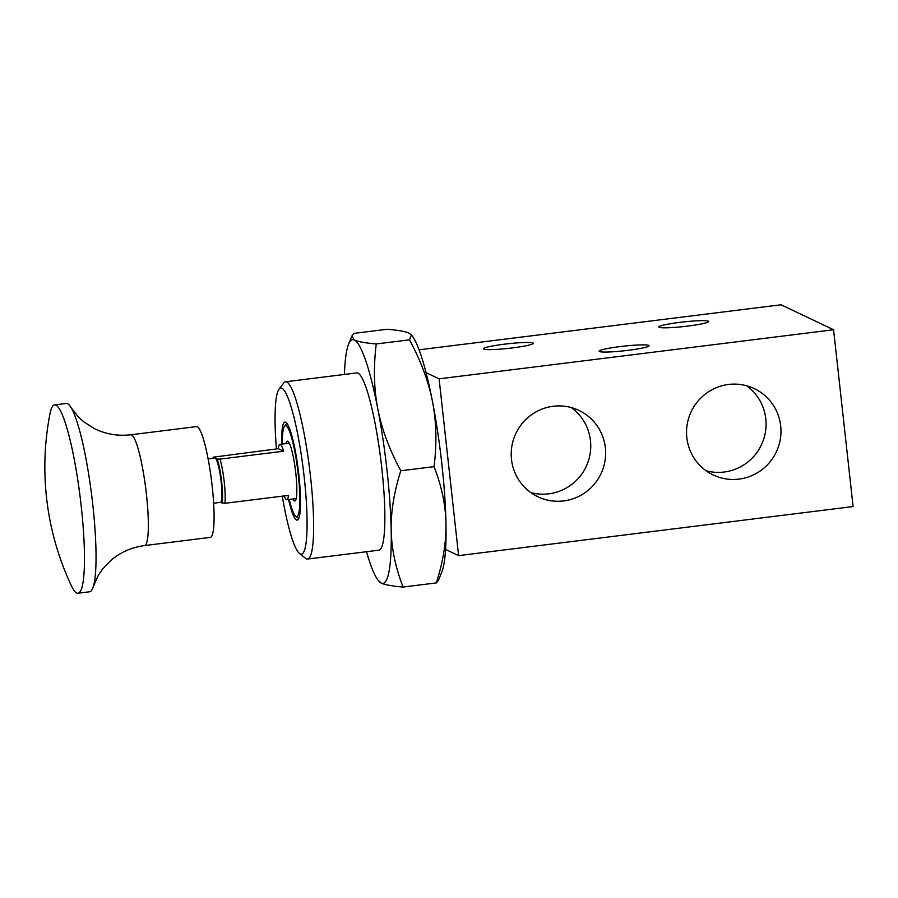 <?xml version="1.0" encoding="UTF-8"?>
<svg xmlns="http://www.w3.org/2000/svg" width="898" height="898" viewBox="0 0 898 898"><rect width="100%" height="100%" fill="white"/><g stroke="black" fill="none" stroke-linecap="round" stroke-linejoin="round"><path stroke-width="1.35" d="M530.785 492.575A47.819 47.089 115.4 0 0 586.068 466.724A47.819 47.089 115.4 0 0 571.195 407.535M706.109 470.765A47.819 47.089 115.4 0 0 761.403 444.914A47.819 47.089 115.4 0 0 746.519 385.725M288.572 499.535A49.379 7.263 -97.1 0 0 297.766 519.841A49.379 7.263 -97.1 0 0 298.832 474.773A49.379 7.263 -97.1 0 0 285.62 422.195A49.379 7.263 -97.1 0 0 281.68 444.14M299.483 553.482L305.522 558.298A89.317 13.144 -97.1 0 0 306.319 558.803A89.317 13.144 -97.1 0 0 307.576 559.039A89.317 13.144 -97.1 0 0 309.597 468.79A89.317 13.144 -97.1 0 0 285.53 381.785A89.317 13.144 -97.1 0 0 283.712 383.008L279.031 389.16A83.727 12.325 82.9 0 1 303.008 467.252A83.727 12.325 82.9 0 1 300.224 553.965A83.727 12.325 82.9 0 1 299.483 553.482A83.727 12.325 82.9 0 1 282.286 496.167M285.53 381.785L356.753 372.917A89.317 13.144 82.9 0 1 380.831 459.933A89.317 13.144 82.9 0 1 378.81 550.182L307.576 559.039M419.074 349.805L781.024 304.781L833.58 329.757L439.1 378.833L426.045 372.625A122.802 18.072 82.9 0 1 432.555 401.9A122.802 18.072 82.9 0 1 445.969 523.433A122.802 18.072 82.9 0 1 445.565 549.419L458.609 555.615L853.1 506.551L833.58 329.757M276.416 448.944A83.727 12.325 82.9 0 1 279.031 389.16M483.719 349.12A25.122 2.324 173.7 0 1 483.405 348.806A25.122 2.324 173.7 0 1 508.122 343.743A25.122 2.324 173.7 0 1 533.345 343.294A25.122 2.324 173.7 0 1 510.479 348.143A25.122 2.324 173.7 0 1 483.719 349.12M659.053 327.31A25.122 2.324 173.7 0 1 658.739 326.995A25.122 2.324 173.7 0 1 683.445 321.933A25.122 2.324 173.7 0 1 708.668 321.484A25.122 2.324 173.7 0 1 685.814 326.333A25.122 2.324 173.7 0 1 659.053 327.31M599.415 351.533A25.122 2.324 173.7 0 1 599.112 351.219A25.122 2.324 173.7 0 1 623.818 346.157A25.122 2.324 173.7 0 1 649.041 345.708A25.122 2.324 173.7 0 1 626.175 350.568A25.122 2.324 173.7 0 1 599.415 351.533M458.609 555.615L439.1 378.833M686.824 437.618A47.819 47.089 -64.6 0 1 706.479 393.201A47.819 47.089 -64.6 0 1 754.286 388.598A47.819 47.089 -64.6 0 1 776.287 451.997A47.819 47.089 -64.6 0 1 713.236 474.975A47.819 47.089 -64.6 0 1 686.824 437.618M511.501 459.428A47.819 47.089 -64.6 0 1 531.145 415.011A47.819 47.089 -64.6 0 1 578.963 410.408A47.819 47.089 -64.6 0 1 600.964 473.807A47.819 47.089 -64.6 0 1 537.913 496.785A47.819 47.089 -64.6 0 1 511.501 459.428M411.419 334.864L409.151 333.192C405.66 331.53 398.364 330.206 387.263 329.252L354.003 333.382L351.848 336.054L354.362 340.005C357.864 341.678 365.16 342.991 376.262 343.956L409.51 339.826L411.419 334.864L412.552 336.413A122.802 18.072 82.9 0 1 426.045 372.625M445.565 549.419A122.802 18.072 82.9 0 1 441.838 571.914L438.516 580.231L436.349 582.903C443.141 561.576 446.34 541.752 445.969 523.433C445.621 505.114 441.648 486.188 434.06 466.646C436.933 443.466 436.428 421.88 432.555 401.9C428.694 381.908 421.016 361.221 409.51 339.826M400.8 470.788C394.02 492.115 390.81 511.939 391.18 530.258A122.802 18.072 -97.1 0 0 377.766 408.713C381.628 428.705 389.305 449.393 400.8 470.788L434.06 466.646M403.09 587.045C391.999 586.08 384.703 584.755 381.201 583.094A122.802 18.072 -97.1 0 0 391.18 530.258C391.539 548.577 395.502 567.502 403.09 587.045L436.349 582.903M381.201 583.094L377.811 579.872A122.802 18.072 -97.1 0 0 381.201 583.094M366.496 551.709A122.802 18.072 -97.1 0 0 377.811 579.872M376.262 343.956C373.388 367.147 373.894 388.733 377.766 408.713A122.802 18.072 -97.1 0 0 354.362 340.005A122.802 18.072 -97.1 0 0 348.514 344.383A122.802 18.072 -97.1 0 0 344.45 374.455M144.556 545.569A55.822 8.217 82.9 0 0 146.43 494.338A55.822 8.217 82.9 0 0 130.771 434.789L196.527 426.606A55.822 8.217 82.9 0 1 212.175 486.166A55.822 8.217 82.9 0 1 210.3 537.386L144.556 545.569C131.591 547.32 120.298 552.326 110.701 560.565L102.17 569.601L98.365 575.203L93.471 586.125A94.896 13.964 82.9 0 1 89.609 591.782L78.036 593.219A94.896 13.964 82.9 0 1 71.29 585.586A279.098 279.098 0 0 1 49.94 413.944A94.896 13.964 82.9 0 1 54.61 404.886A94.896 13.964 82.9 0 1 81.213 506.124A94.896 13.964 82.9 0 1 78.036 593.219M54.61 404.886L66.183 403.449A94.896 13.964 82.9 0 1 71.312 407.984A94.896 13.964 82.9 0 1 92.786 504.687A94.896 13.964 82.9 0 1 93.471 586.125M292.86 498.996A30.139 4.434 -97.1 0 0 295.408 500.59A30.139 4.434 -97.1 0 0 295.812 473.336A30.139 4.434 -97.1 0 0 288.056 441.434A30.139 4.434 -97.1 0 0 285.968 443.601M282.331 444.061A45.776 6.735 82.9 0 1 284.498 426.303A45.776 6.735 82.9 0 1 298.259 474.503A45.776 6.735 82.9 0 1 295.666 516.137A45.776 6.735 82.9 0 1 289.223 499.445M286.911 423.328A48.009 7.061 -97.1 0 0 286.361 423.845L284.498 426.303M295.666 516.137L298.091 518.056A48.009 7.061 -97.1 0 0 298.742 518.415M220.257 502.397L224.915 503.295L288.471 495.393A27.905 4.108 82.9 0 1 286.855 499.748A27.905 4.108 82.9 0 1 284.217 495.921M213.051 458.294A25.683 3.783 82.9 0 1 213.23 457.183L278.335 448.697A27.905 4.108 82.9 0 1 279.963 444.353A27.905 4.108 82.9 0 1 283.6 451.2L220.044 459.103L217.204 459.069L213.129 457.071L212.961 458.306M278.335 448.697L283.6 451.2M208.134 458.912L214.903 458.07A22.327 3.289 82.9 0 1 215.217 458.126A22.327 3.289 82.9 0 1 221.043 480.857A22.327 3.289 82.9 0 1 220.414 502.386L213.645 503.228M224.915 503.295A27.905 4.108 -97.1 0 0 220.044 459.103M217.204 459.069A25.683 3.783 82.9 0 1 221.694 482.136A25.683 3.783 82.9 0 1 222.087 503.273M348.514 344.383L351.848 336.054M130.771 434.789C117.773 436.26 105.605 434.183 94.279 428.537L83.795 421.869L78.721 417.368L71.312 407.984M286.855 499.748L296.183 498.581M279.963 444.353L289.291 443.185"/></g></svg>
